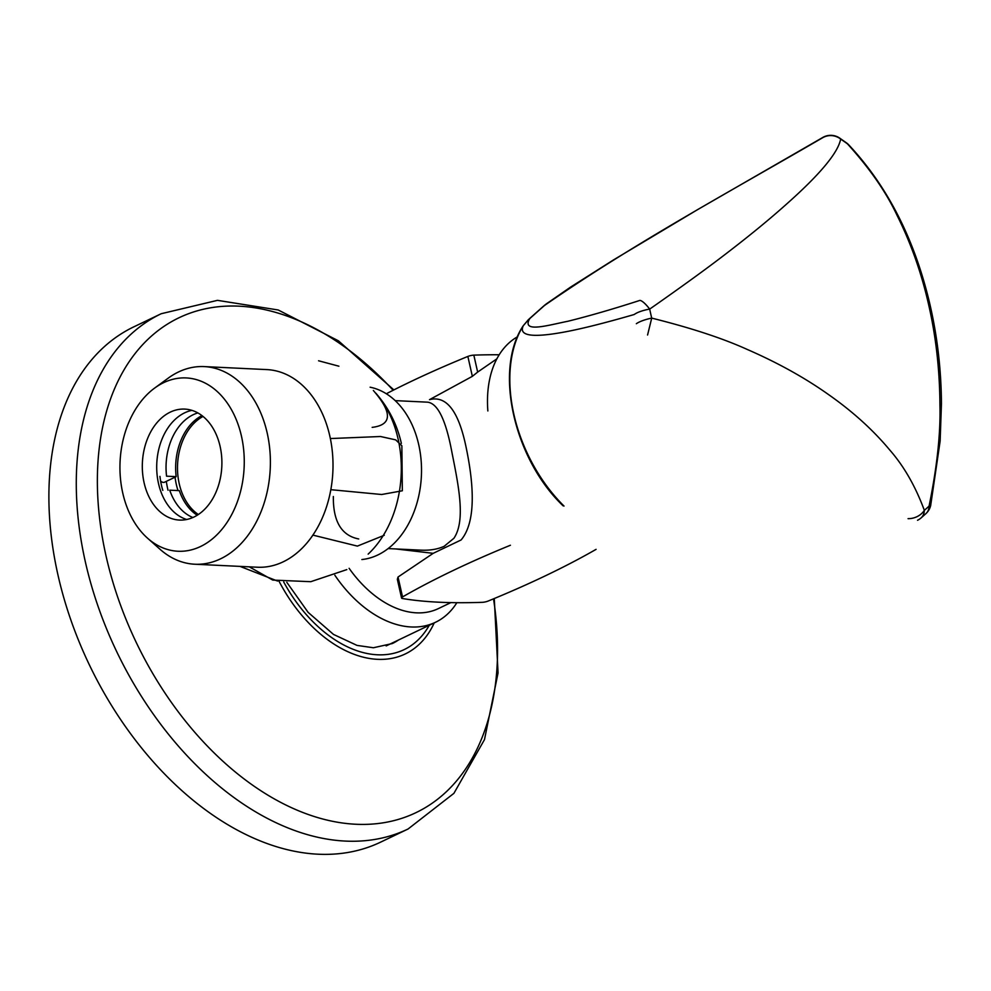 <?xml version="1.0" encoding="UTF-8"?>
<svg xmlns="http://www.w3.org/2000/svg" width="991" height="991" viewBox="0 0 991 991"><rect width="100%" height="100%" fill="white"/><g stroke="black" fill="none" stroke-linecap="round" stroke-linejoin="round"><path stroke-width="1.49" d="M429.264 625.271A122.203 79.627 -115.6 0 1 283.711 581.99M286.808 582.312L308.127 612.364L333.509 634.426L357.02 645.401L373.409 647.755L392.337 643.543A111.624 72.739 64.4 0 0 398.481 640.013M494.274 598.527L498.052 672.939L484.488 739.608L453.903 793.345L408.057 829.009L380.655 842.127A285.681 186.147 -115.6 0 1 96.449 678.996A285.681 186.147 -115.6 0 1 133.847 326.832L161.236 313.713L217.475 300.347L278.211 309.985L338.414 340.817L393.873 389.897M456.863 602.689A111.091 72.393 -115.6 0 1 435.545 622.261A111.091 72.393 -115.6 0 1 411.191 626.969A111.091 72.393 -115.6 0 1 334.859 575.263M450.868 602.602L438.344 608.61A99.992 65.146 -115.6 0 1 416.418 612.834A99.992 65.146 -115.6 0 1 349.105 568.301M517.537 336.754A111.091 72.393 64.4 0 0 487.857 410.955M386.341 393.749A529.033 133.017 -12.7 0 1 467.863 356.438A5.289 1.325 -12.7 0 1 473.834 355.137L477.65 372.083L496.863 358.841M477.65 372.083L472.348 376.345L467.863 356.438M510.415 545.248A529.033 133.017 167.3 0 0 402.532 596.929A5.289 1.325 167.3 0 0 401.553 598.007L397.341 579.301L398.035 577.022L433.191 553.325L461.112 539.959C476.386 521.786 473.772 484.079 466.166 447.585C458.722 411.215 446.495 395.248 429.487 399.67L472.348 376.345M433.191 553.325L395.855 548.952M419.602 550.092L420.977 550.154C429.933 550.55 437.663 549.262 444.166 546.289L453.903 538.286C465.857 520.609 458.585 485.863 451.908 452.268C445.925 420.122 437.824 403.424 427.629 402.185L427.455 402.16M361.876 559.543A86.762 62.099 -87.3 0 0 377.819 554.972A86.762 62.099 -87.3 0 0 421.398 464.717A86.762 62.099 -87.3 0 0 370.114 387.208M473.834 355.137A304.72 76.617 -12.7 0 1 499.204 354.778M401.553 598.007A5.289 1.325 167.3 0 0 402.47 598.514A304.72 76.617 167.3 0 0 438.641 602.194A304.72 76.617 167.3 0 0 482.233 602.33A5.289 1.325 167.3 0 0 488.204 601.029A529.033 133.017 167.3 0 0 596.087 549.348M528.822 319.35A5.289 3.939 48.3 0 1 529.244 318.891A5.289 3.939 48.3 0 1 529.937 318.421L529.566 318.904C521.477 333.31 548.37 325.135 567.967 321.245C589.484 315.894 613.417 308.957 639.777 300.434A15.868 3.853 55.4 0 1 649.687 309.105A15.868 4.237 168.2 0 0 634.265 314.494C604.138 323.215 580.515 329.111 563.408 332.208C531.746 337.968 518.392 335.776 523.347 325.605L528.909 319.3A5.289 3.927 46.9 0 0 528.352 319.709L523.236 325.766A5.289 3.704 32 0 1 523.248 325.742A5.289 3.704 32 0 1 523.347 325.605A128.285 83.591 64.4 0 0 564.015 506.067M529.244 318.891L543.402 306.269A5.289 3.939 48.3 0 1 544.109 305.81L529.937 318.421M543.91 305.909A5.289 3.952 49.8 0 1 544.344 305.463A5.289 3.952 49.8 0 1 544.802 305.141L546.413 303.828M822.257 137.96A15.868 15.608 6.5 0 1 840.653 139.062A15.868 8.039 124.1 0 0 839.625 138.059A15.868 15.868 0 0 0 822.877 137.402A15.868 5.401 60.4 0 0 822.864 137.415A15.868 5.401 60.4 0 0 822.257 137.96C732.56 190.136 635.355 242.622 545.186 304.993L544.109 305.81M529.566 318.904A15.868 14.617 -142.1 0 0 528.909 319.3M839.625 138.059L846.587 142.964A15.868 7.643 126.2 0 1 847.441 143.844A224.313 146.16 64.4 0 0 840.653 139.062C838.126 152.713 819.854 174.602 785.851 204.716C769.152 219.643 749.047 236.106 725.548 254.105C706.732 268.586 681.436 286.919 649.687 309.105A224.313 146.16 64.4 0 0 650.666 313.602A224.313 146.16 64.4 0 0 651.719 318.111L647.569 335.008M846.587 142.964A15.868 15.868 0 0 1 848.68 144.81A15.868 9.167 136.3 0 0 848.643 144.773A15.868 9.167 136.3 0 0 847.441 143.844C869.702 168.371 886.276 192.291 897.177 215.592C911.15 243.662 921.68 273.59 928.79 305.364C936.037 337.175 939.741 370.448 939.926 405.183C940.657 433.463 937.04 467.108 929.075 506.091A15.868 11.781 46.5 0 1 926.127 513.437A15.868 15.868 0 0 0 930.71 505.36A15.868 2.601 -167.5 0 1 929.075 506.091A224.313 146.16 64.4 0 1 924.33 510.328A15.868 11.88 50.1 0 1 920.85 518.132L926.127 513.437M636.346 323.723A15.868 3.753 166.5 0 1 651.719 318.111C690.628 327.81 722.389 338.204 746.979 349.327C777.687 362.694 804.903 377.794 828.612 394.629C852.681 411.513 873.021 429.933 889.645 449.877C903.903 466.142 915.461 486.284 924.33 510.328A15.868 12.326 161.9 0 1 908.066 518.665M166.315 481.353A68.243 48.844 -87.3 0 0 167.615 488.476A68.243 48.844 -87.3 0 0 168.024 490.223M160.629 481.254A28565.464 7182.136 167.3 0 0 162.648 482.332L164.134 482.406L176.163 476.646L166.562 476.175A53.96 38.624 -87.3 0 1 197.866 412.913M197.197 515.233A53.96 38.624 -87.3 0 1 179.309 490.632L169.721 490.173A53.96 38.624 -87.3 0 0 192.873 517.513M201.966 415.588A53.96 38.624 -87.3 0 0 176.163 476.646M154.695 388.038L168.247 378.128A98.927 70.807 92.7 0 1 204.233 366.596A98.927 70.807 92.7 0 1 267.186 432.993A98.927 70.807 92.7 0 1 194.781 564.226A98.927 70.807 92.7 0 1 160.071 549.311L147.51 538.163A86.762 62.099 -87.3 0 0 219.284 532.353A86.762 62.099 -87.3 0 0 241.457 436.151A86.762 62.099 -87.3 0 0 154.695 388.038A86.762 62.099 -87.3 0 0 122.748 493.01A86.762 62.099 -87.3 0 0 147.51 538.163M220.101 446.371A55.546 39.751 -87.3 0 0 184.76 409.097A55.546 39.751 -87.3 0 0 142.394 462.673A55.546 39.751 -87.3 0 0 179.445 520.064A55.546 39.751 -87.3 0 0 220.101 446.371M186.692 519.495A55.546 39.751 92.7 0 1 174.354 512.372A55.546 39.751 92.7 0 1 158.498 483.472A55.546 39.751 92.7 0 1 178.95 416.257A55.546 39.751 92.7 0 1 191.907 410.361M159.947 476.386A59.423 42.526 -87.3 0 0 161.384 485.008A59.423 42.526 -87.3 0 0 162.809 490.384M194.781 564.226L257.387 567.224A98.927 70.807 -87.3 0 0 329.805 435.99A98.927 70.807 -87.3 0 0 266.839 369.593L204.233 366.596M368.144 554.13A99.93 71.513 -87.3 0 0 398.085 438.889A99.93 71.513 -87.3 0 0 375.837 393.192C388.571 407.759 397.069 424.495 401.355 443.398M372.17 427.369C392.114 424.916 392.51 412.628 373.347 390.491M338.897 366.199L318.569 360.774M384.273 535.264L357.379 546.103L312.859 535.103L357.379 546.103L384.273 535.264M333.348 496.516C333.05 521.452 341.499 535.598 358.717 538.968M272.773 580.082L249.249 566.827L272.773 580.082L310.765 581.692L346.8 569.614M401.863 445.777L395.669 439.868L380.519 436.511L330.35 438.555L380.519 436.511L395.669 439.868L401.863 445.777L402.334 490.78L381.659 494.509L330.808 489.678L381.659 494.509L402.334 490.78M434.207 622.905A126.613 82.501 -115.6 0 1 279.078 581.321M393.142 390.268A274.346 178.764 64.4 0 0 143.15 344.15A274.346 178.764 64.4 0 0 143.038 655.992A274.346 178.764 64.4 0 0 383.641 822.741A274.346 178.764 64.4 0 0 493.518 598.837M408.057 829.009A285.681 186.147 -115.6 0 1 123.838 665.878A285.681 186.147 -115.6 0 1 161.236 313.713M398.035 577.022L402.532 596.929M178.021 490.57A55.546 39.751 92.7 0 1 176.299 484.326A55.546 39.751 92.7 0 1 175.06 477.166M203.031 416.443A53.427 38.24 -87.3 0 0 179.222 483.695A53.427 38.24 -87.3 0 0 198.349 514.502M427.567 402.173L395.198 400.624M420.494 550.129L388.125 548.58M386.156 645.921L435.545 622.261M544.344 305.451L546.375 303.853M563.123 505.844C514.007 459.167 493.605 369.878 523.248 325.742M546.19 303.989L570.556 287.117L613.441 259.952L697.689 209.572L822.864 137.415M848.643 144.76C887.032 185.738 913.863 237.84 929.137 301.041C937.09 334.24 941.202 368.441 941.45 403.671L940.137 441.069L930.698 505.348M917.53 520.275A15.868 15.868 0 0 0 920.85 518.132M277.616 581.073L240.033 566.394M393.7 420.692L392.956 419.082"/></g></svg>
